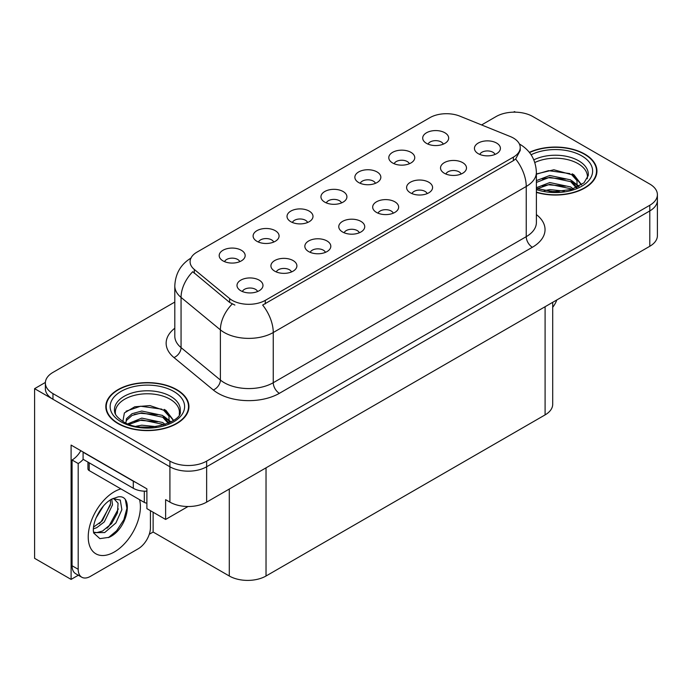 <?xml version="1.0" encoding="UTF-8"?>
<svg xmlns="http://www.w3.org/2000/svg" width="692" height="692" viewBox="0 0 692 692"><rect width="100%" height="100%" fill="white"/><g stroke="black" fill="none" stroke-linecap="round" stroke-linejoin="round"><path stroke-width="1.04" d="M495.022 154.446A7.794 4.498 0 0 0 492.929 152.249A7.794 4.498 0 0 0 485.256 151.107A7.794 4.498 0 0 0 479.824 154.446M496.605 143.062A12.984 7.5 0 0 0 479.963 142.223A12.984 7.5 0 0 0 475.663 151.539A12.984 7.5 0 0 0 478.241 153.667A12.984 7.5 0 0 0 499.183 151.539A12.984 7.5 0 0 0 496.605 143.062M375.453 183.319A7.794 4.498 0 0 0 373.36 181.131A7.794 4.498 0 0 0 365.679 179.989A7.794 4.498 0 0 0 360.247 183.319M377.036 171.936A12.984 7.5 0 0 0 360.394 171.106A12.984 7.5 0 0 0 356.086 180.422A12.984 7.5 0 0 0 358.664 182.541A12.984 7.5 0 0 0 379.614 180.422A12.984 7.5 0 0 0 377.036 171.936M409.37 163.736A7.794 4.498 0 0 0 407.277 161.547A7.794 4.498 0 0 0 399.604 160.406A7.794 4.498 0 0 0 394.163 163.736M410.953 152.352A12.984 7.5 0 0 0 394.31 151.522A12.984 7.5 0 0 0 390.011 160.838A12.984 7.5 0 0 0 392.58 162.957A12.984 7.5 0 0 0 413.531 160.838A12.984 7.5 0 0 0 410.953 152.352M273.695 242.07A7.794 4.498 0 0 0 271.601 239.882A7.794 4.498 0 0 0 263.929 238.74A7.794 4.498 0 0 0 258.488 242.07M275.278 230.687A12.984 7.5 0 0 0 258.635 229.848A12.984 7.5 0 0 0 254.336 239.172A12.984 7.5 0 0 0 256.905 241.292A12.984 7.5 0 0 0 277.855 239.172A12.984 7.5 0 0 0 275.278 230.687M359.347 232.772A7.794 4.498 0 0 0 357.254 230.583A7.794 4.498 0 0 0 349.581 229.441A7.794 4.498 0 0 0 344.149 232.772M360.93 221.388A12.984 7.5 0 0 0 344.287 220.558A12.984 7.5 0 0 0 339.988 229.874A12.984 7.5 0 0 0 342.566 231.993A12.984 7.5 0 0 0 363.508 229.874A12.984 7.5 0 0 0 360.93 221.388M291.514 271.939A7.794 4.498 0 0 0 289.42 269.75A7.794 4.498 0 0 0 281.739 268.608A7.794 4.498 0 0 0 276.307 271.939M293.097 260.555A12.984 7.5 0 0 0 276.454 259.716A12.984 7.5 0 0 0 272.146 269.041A12.984 7.5 0 0 0 274.724 271.16A12.984 7.5 0 0 0 295.674 269.041A12.984 7.5 0 0 0 293.097 260.555M443.287 144.152A7.794 4.498 0 0 0 441.193 141.964A7.794 4.498 0 0 0 433.521 140.822A7.794 4.498 0 0 0 428.088 144.152M444.869 132.769A12.984 7.5 0 0 0 428.227 131.938A12.984 7.5 0 0 0 423.928 141.255A12.984 7.5 0 0 0 426.506 143.374A12.984 7.5 0 0 0 447.447 141.255A12.984 7.5 0 0 0 444.869 132.769M393.264 213.188A7.794 4.498 0 0 0 391.179 210.999A7.794 4.498 0 0 0 383.498 209.858A7.794 4.498 0 0 0 378.066 213.188M394.847 201.805A12.984 7.5 0 0 0 378.204 200.974A12.984 7.5 0 0 0 373.905 210.29A12.984 7.5 0 0 0 376.483 212.409A12.984 7.5 0 0 0 397.424 210.29A12.984 7.5 0 0 0 394.847 201.805M461.106 174.021A7.794 4.498 0 0 0 459.012 171.832A7.794 4.498 0 0 0 451.34 170.69A7.794 4.498 0 0 0 445.899 174.021M462.688 162.646A12.984 7.5 0 0 0 446.046 161.807A12.984 7.5 0 0 0 441.738 171.123A12.984 7.5 0 0 0 444.316 173.251A12.984 7.5 0 0 0 465.266 171.123A12.984 7.5 0 0 0 462.688 162.646M427.189 193.604A7.794 4.498 0 0 0 425.096 191.416A7.794 4.498 0 0 0 417.414 190.274A7.794 4.498 0 0 0 411.982 193.604M428.772 182.221A12.984 7.5 0 0 0 412.129 181.39A12.984 7.5 0 0 0 407.822 190.707A12.984 7.5 0 0 0 410.399 192.826A12.984 7.5 0 0 0 431.35 190.707A12.984 7.5 0 0 0 428.772 182.221M307.611 222.487A7.794 4.498 0 0 0 305.518 220.298A7.794 4.498 0 0 0 297.845 219.156A7.794 4.498 0 0 0 292.413 222.487M309.194 211.103A12.984 7.5 0 0 0 292.552 210.264A12.984 7.5 0 0 0 288.253 219.589A12.984 7.5 0 0 0 290.83 221.708A12.984 7.5 0 0 0 311.772 219.589A12.984 7.5 0 0 0 309.194 211.103M341.537 202.903A7.794 4.498 0 0 0 339.443 200.715A7.794 4.498 0 0 0 331.762 199.573A7.794 4.498 0 0 0 326.33 202.903M343.111 191.52A12.984 7.5 0 0 0 326.468 190.689A12.984 7.5 0 0 0 322.169 200.005A12.984 7.5 0 0 0 324.747 202.125A12.984 7.5 0 0 0 345.689 200.005A12.984 7.5 0 0 0 343.111 191.52M257.588 291.522A7.794 4.498 0 0 0 255.504 289.334A7.794 4.498 0 0 0 247.822 288.192A7.794 4.498 0 0 0 242.39 291.522M259.171 280.139A12.984 7.5 0 0 0 242.529 279.3A12.984 7.5 0 0 0 238.23 288.625A12.984 7.5 0 0 0 240.807 290.744A12.984 7.5 0 0 0 261.749 288.625A12.984 7.5 0 0 0 259.171 280.139M325.43 252.355A7.794 4.498 0 0 0 323.337 250.167A7.794 4.498 0 0 0 315.664 249.025A7.794 4.498 0 0 0 310.224 252.355M327.013 240.972A12.984 7.5 0 0 0 310.371 240.141A12.984 7.5 0 0 0 306.063 249.457A12.984 7.5 0 0 0 308.641 251.577A12.984 7.5 0 0 0 329.591 249.457A12.984 7.5 0 0 0 327.013 240.972M239.778 261.654A7.794 4.498 0 0 0 237.685 259.457A7.794 4.498 0 0 0 230.003 258.324A7.794 4.498 0 0 0 224.571 261.654M241.361 250.27A12.984 7.5 0 0 0 224.718 249.431A12.984 7.5 0 0 0 220.411 258.756A12.984 7.5 0 0 0 222.988 260.875A12.984 7.5 0 0 0 243.939 258.756A12.984 7.5 0 0 0 241.361 250.27M513.386 138.037A23.381 13.494 0 0 0 510.263 136.532L459.843 116.144A23.381 13.494 0 0 0 429.905 117.657L196.935 252.165A23.381 13.494 0 0 0 190.084 261.706A23.381 13.494 0 0 0 194.314 269.447L229.614 298.555A23.381 13.494 0 0 0 265.296 300.363L513.386 157.127A23.381 13.494 0 0 0 520.228 147.586A23.381 13.494 0 0 0 513.386 138.037M45.378 382.434L34.6 388.662L169.912 466.78A25.976 14.999 0 0 0 206.64 466.78L649.788 210.93A25.976 14.999 0 0 0 657.4 200.325A25.976 14.999 0 0 1 649.788 210.93L206.64 466.78A25.976 14.999 0 0 1 169.912 466.78L52.964 399.267A25.976 14.999 0 0 1 45.361 388.662L45.361 383.005A25.976 14.999 0 0 0 52.964 393.61L169.912 461.123A25.976 14.999 0 0 0 206.64 461.123L649.788 205.273A25.976 14.999 0 0 0 657.4 194.668A25.976 14.999 0 0 0 649.788 184.063L532.849 116.55A25.976 14.999 0 0 0 496.112 116.55L481.589 124.941M515.462 112.165L514.485 111.602L513.499 112.165M78.326 575.225L71.094 579.403L71.094 445.077L146.886 488.837L146.886 508.629L165.622 519.45L165.622 499.65L169.912 502.124A25.976 14.999 0 0 0 206.64 502.124L649.788 246.274A25.976 14.999 0 0 0 657.4 235.669L657.4 194.668M188.016 506.518L165.622 519.45M71.094 579.403L34.6 558.332L34.6 388.662M552.7 302.326L552.7 404.284A25.976 14.999 180 0 1 545.097 414.889L266.031 576.004A25.976 14.999 180 0 1 229.294 576.004L153.131 532.036L153.131 512.236M153.131 532.036L149.282 534.259M536.387 192.393A41.563 23.995 0 0 0 596.945 171.054A41.563 23.995 0 0 0 584.775 154.091A41.563 23.995 0 0 0 529.345 152.352M176.763 389.648A41.563 23.995 0 0 0 131.471 384.449A41.563 23.995 0 0 0 105.815 406.619A41.563 23.995 0 0 0 117.986 423.582A41.563 23.995 0 0 0 163.286 428.78A41.563 23.995 0 0 0 188.942 406.619A41.563 23.995 0 0 0 176.763 389.648M106.248 408.816A41.563 23.995 0 0 0 106.11 409.448M520.228 147.586L520.228 150.449L515.652 159.004L513.386 160.648L262.666 305.068A30.301 17.499 60 0 1 273.253 332.523A34.635 19.999 180 0 1 224.277 332.523A34.635 19.999 180 0 1 220.393 329.859L181.062 297.422A34.635 19.999 180 0 1 174.799 285.952L174.799 336.148A34.635 19.999 0 0 0 181.062 347.618L220.393 380.046A34.635 19.999 0 0 0 224.277 382.719A34.635 19.999 0 0 0 273.253 382.719L526.24 236.664A34.635 19.999 0 0 0 536.387 222.521L536.387 172.325A34.635 19.999 180 0 1 526.24 186.468A30.301 17.499 -120 0 0 515.652 159.004M234.865 305.068L229.614 302.413L192.739 271.705A30.301 20.267 129.5 0 0 181.062 297.422L181.062 347.618A8.659 5.795 -50.5 0 1 173.969 357.556A43.293 24.998 180 0 1 174.799 328.224M174.799 302.058L52.964 372.4A25.976 14.999 0 0 0 45.361 383.005M188.648 409.448A41.563 23.995 0 0 0 188.509 408.816M596.651 173.882A41.563 23.995 0 0 0 596.513 173.26M556.844 299.939A17.317 9.999 -60 0 1 552.7 307.317M109.068 537.338L99.864 538.627L93.749 533.074L93.342 530.902C93.178 527.391 93.939 523.437 95.617 519.043C98.861 511.293 103.117 505.368 108.367 501.259L111.308 499.278L118.055 496.899C134.179 494.027 128.089 529.008 109.068 537.338M113.618 498.448L118.073 503.222L117.458 512.876L111.602 523.584L102.554 531.049L96.837 532.598L93.506 532.2M93.602 532.641L104.665 532.581L115.91 522.944L121.87 509.675L120.27 500.031L112.796 498.681L111.239 499.356M96.093 517.884L103.54 505.869M93.334 528.896L96.724 527.676L104.293 521.915L112.511 504.831L111.732 499.114M93.489 527.114L102.347 520.791L110.564 503.707L110.374 499.849M150.441 510.679L150.441 527.581A17.317 9.999 -60 0 1 138.192 548.791L90.436 576.358A17.317 9.999 -60 0 1 81.777 577.223L75.653 573.685A17.317 9.999 -60 0 1 72.072 565.753L72.072 459.99A17.317 9.999 120 0 0 80.817 450.691M83.23 459.367A17.317 9.999 -60 0 1 78.196 463.528L72.072 459.99M81.777 577.223A17.317 9.999 -60 0 1 78.196 569.291L78.196 463.528M135.589 482.315A17.317 9.999 180 0 1 133.296 481.199L83.092 452.213A17.317 9.999 0 0 0 83.291 452.118M133.296 481.199L133.296 488.275A17.317 9.999 0 0 0 146.886 491.173M83.092 452.213L83.092 459.289L133.296 488.275M99.302 523.662L101.049 521.82L110.435 504.918M107.018 528.212L108.826 526.309L118.341 508.914M108.393 537.641L116.602 530.799L123.859 519.735L126.921 508.291L125.451 500.143M534.829 162.525A32.04 18.494 180 0 1 578.036 163.632A32.04 18.494 180 0 1 587.231 178.718M577.093 187.324L576.981 180.603L571.661 174.678L553.851 169.765L536.387 173.96M529.536 152.586A41.131 23.744 180 0 1 584.463 154.264A41.131 23.744 180 0 1 596.513 171.054A41.131 23.744 180 0 1 536.387 192.117M544.197 190.689L549.777 189.617L564.3 191.087M549.275 191.442L559.145 191.641M536.387 187.714L549.777 182.55L570.692 186.961L573.21 188.899M537.2 188.778L549.777 184.314L570.692 188.734L571.67 189.409M536.387 180.638L549.777 175.483L570.692 179.894L576.756 187.48M536.387 182.411L549.777 177.247L570.692 181.659L576.228 187.714M536.387 174.202L548.566 170.656L569.836 173.597M571.765 174.496L574.005 175.768L581.401 184.876M542.251 178.951L548.566 177.732L565.476 179.116M574.447 183.129L578.495 186.624M542.251 186.018L548.566 184.799L565.476 186.183M551.524 191.632L557.034 191.736M572.154 173.822L574.005 174.886L581.565 184.764M571.964 180.785L579.005 186.347M115.529 414.274A32.04 18.494 180 0 1 133.53 395.59A32.04 18.494 180 0 1 170.033 399.189A32.04 18.494 180 0 1 179.228 414.274M169.09 422.881L168.978 416.16L163.658 410.235L149.965 405.599L134.767 406.784L124.378 412.934L122.873 421.402M176.46 389.83A41.131 23.744 180 0 1 188.509 406.619A41.131 23.744 180 0 1 163.113 428.556A41.131 23.744 180 0 1 118.297 423.409A41.131 23.744 180 0 1 106.248 406.619A41.131 23.744 180 0 1 131.636 384.674A41.131 23.744 180 0 1 176.46 389.83M136.186 426.246L141.774 425.182L156.297 426.644M141.272 427.007L151.141 427.198M127.838 423.824L141.774 418.106L162.681 422.527L165.198 424.464M129.188 424.334L141.774 419.88L162.681 424.291L163.667 424.966M125.883 422.985L126.472 418.703L132.068 413.686L141.774 411.039L162.681 415.451L168.753 423.037M125.797 422.535L126.472 420.468L132.068 415.451L141.774 412.804L162.681 417.224L168.225 423.27M87.945 462.092L87.945 468.83A4.325 2.5 0 0 0 89.216 470.595L144.317 502.409A4.325 2.5 0 0 0 146.886 503.127M126.056 411.204L140.562 406.221L161.833 409.154M163.762 410.053L165.994 411.333L173.389 420.442M134.248 414.508L140.562 413.288L157.473 414.672M166.435 418.686L170.492 422.181M134.248 421.584L140.562 420.355L157.473 421.748M143.521 427.198L149.022 427.293M164.151 409.379L165.994 410.451L173.554 420.321M163.952 416.342L171.002 421.904M649.788 246.274L649.788 205.273M206.64 502.124L206.64 461.123M169.912 502.124L169.912 461.123M266.031 576.004L266.031 467.835M545.097 414.889L545.097 306.72M229.294 576.004L229.294 489.045M194.314 269.447L194.314 273.305M229.614 298.555L229.614 302.413M265.296 300.363L265.296 303.883M513.386 157.127L513.386 160.648M279.378 393.324A8.659 5 60 0 1 273.253 382.719L273.253 332.523L526.24 186.468L526.24 236.664A8.659 5 60 0 0 532.364 247.269L279.378 393.324A43.293 24.998 180 0 1 218.153 393.324A43.293 24.998 180 0 1 213.3 389.985L173.969 357.556M232.201 304.013A30.301 20.267 129.5 0 0 220.393 329.859L220.393 380.046A8.659 5.795 -50.5 0 1 213.3 389.985M536.387 214.598A43.293 24.998 180 0 1 532.364 247.269M52.964 393.61L52.964 399.267M139.55 499.659A36.884 21.296 -60 0 1 114.318 551.974A36.884 21.296 -60 0 1 88.23 536.914A36.884 21.296 -60 0 1 114.318 491.735A36.884 21.296 -60 0 1 120.918 488.907M93.524 532.278A19.566 11.297 120 0 0 96.837 532.598M78.196 569.291L72.072 565.753M533.835 159.861A32.922 19.013 180 0 1 578.668 160.795A32.922 19.013 180 0 1 588.226 175.595L584.005 182.809L571.454 189.47L553.635 191.736L536.387 188.475M531.101 154.766A37.23 21.495 180 0 1 581.712 155.856A37.23 21.495 180 0 1 584.783 184.245A37.23 21.495 180 0 1 536.387 189.539M578.019 163.658A33.77 19.497 180 0 1 578.633 163.987M114.535 411.16A32.922 19.013 180 0 1 133.694 392.502A32.922 19.013 180 0 1 170.656 396.352A32.922 19.013 180 0 1 180.214 411.16C183.224 422.276 142.353 434.818 123.211 421.601C113.92 415.442 114.837 411.87 114.535 411.16M173.701 391.413A37.23 21.495 180 0 1 173.701 421.817A37.23 21.495 180 0 1 121.048 421.817A37.23 21.495 180 0 1 121.048 391.413A37.23 21.495 180 0 1 173.701 391.413M170.016 399.223A33.77 19.497 180 0 1 170.63 399.543M144.317 502.409L144.317 491.173M89.216 470.595L89.216 462.818M536.387 172.325C535.798 159.878 530.323 150.536 519.96 144.317L519.381 143.988M191.217 257.943C180.854 264.162 175.387 273.496 174.799 285.952M113.306 498.387L112.796 498.681M596.513 171.054L596.513 174.514M188.509 406.619L188.509 410.071M106.248 406.619L106.248 410.071"/></g></svg>
